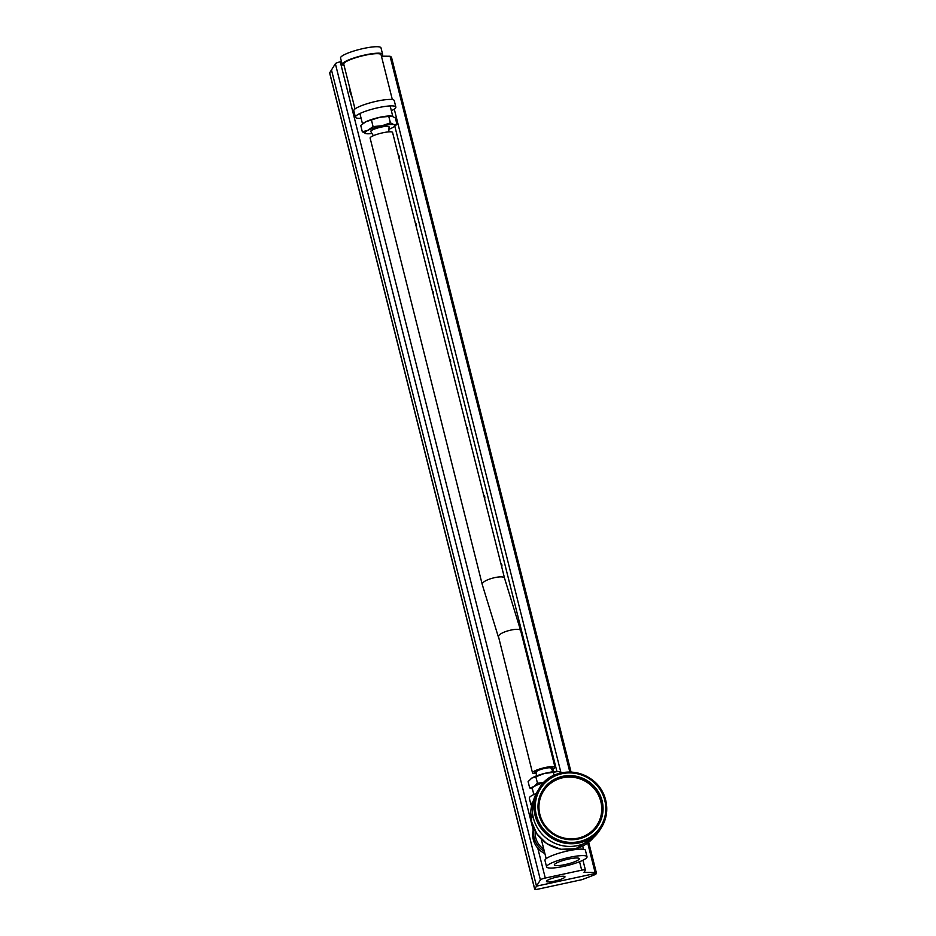<?xml version="1.0" encoding="UTF-8"?>
<svg xmlns="http://www.w3.org/2000/svg" width="936" height="936" viewBox="0 0 936 936"><rect width="100%" height="100%" fill="white"/><g stroke="black" fill="none" stroke-linecap="round" stroke-linejoin="round"><path stroke-width="1.4" d="M553.106 768.912A3.58 3.463 -148 0 1 552.825 771.17M483.631 494.898A3.58 3.463 -148 0 1 484.614 498.806M449.455 358.862A3.58 3.463 -148 0 1 450.438 362.77M415.291 222.826A3.58 3.463 -148 0 1 416.274 226.734M546.565 881.08A9.535 1.708 -14.1 0 1 556.136 877.243A9.535 1.708 -14.1 0 1 564.981 876.775A9.535 1.708 -14.1 0 1 556.148 880.764A9.535 1.708 -14.1 0 1 546.484 881.419A9.535 1.708 -14.1 0 1 546.565 881.08M398.209 154.803A3.58 3.463 -148 0 1 399.181 158.71M432.373 290.839A3.58 3.463 -148 0 1 433.356 294.746M466.549 426.875A3.58 3.463 -148 0 1 467.52 430.782M500.713 562.91A3.58 3.463 -148 0 1 501.696 566.83M341.441 61.565L340.259 61.823A4.458 0.796 165.9 0 0 335.369 63.706L331.484 69.943L536.504 886.158L540.388 879.922A4.458 0.796 -14.1 0 1 545.279 878.038L581.689 870.176A4.458 0.796 -14.1 0 1 585.409 870.047A4.458 0.796 -14.1 0 1 585.374 870.211L584.029 872.364L595.085 872.469L594.337 873.662L536.504 886.158L331.484 69.943L329.694 72.821A4.458 0.796 165.9 0 0 329.647 72.985A4.458 0.796 165.9 0 0 329.764 73.102M569.848 772.036L390.066 56.254L381.432 56.172M587.691 843.043L595.085 872.469M571.054 772.071L391.435 56.991L390.312 57.236M596.466 873.206L595.741 874.353L582.063 879.641L538.399 889.071A4.458 0.796 -14.1 0 1 534.667 889.2A4.458 0.796 -14.1 0 1 534.713 889.036L536.504 886.158L596.466 873.206L588.685 842.271M531.753 805.393A20.849 3.732 -14.1 0 1 530.946 804.667A20.849 3.732 -14.1 0 1 532.631 802.55M530.946 804.667L529.331 798.209A20.849 3.732 -14.1 0 1 536.258 793.459M543.781 849.163A19.246 18.615 -148 0 1 535.743 837.767A19.246 18.615 -148 0 1 535.275 831.367M587.024 856.744L585.409 850.286A20.849 3.732 165.9 0 0 567.988 850.871A20.849 3.732 165.9 0 0 544.963 860.441L546.589 866.912A20.849 3.732 -14.1 0 1 569.603 857.341A20.849 3.732 -14.1 0 1 587.024 856.744A20.849 3.732 -14.1 0 1 567.719 865.449A20.849 3.732 -14.1 0 1 546.589 866.912M568.538 859.061A12.858 2.305 -14.1 0 1 579.267 858.686A12.858 2.305 -14.1 0 1 567.368 864.057A12.858 2.305 -14.1 0 1 554.334 864.946A12.858 2.305 -14.1 0 1 568.538 859.061M544.319 851.327A20.849 20.171 -148 0 1 534.21 838.106A20.849 20.171 -148 0 1 534.035 828.98M544.881 853.55A20.849 20.171 -148 0 1 533.298 839.557A20.849 20.171 -148 0 1 533.719 828.29M532.409 788.919L529.706 787.995L533.848 786.638L537.451 783.139L543.921 782.531M533.824 794.524L532.291 788.428A15.596 2.796 -14.1 0 1 533.848 786.638A15.596 2.796 -14.1 0 1 539.019 784.274A15.596 2.796 -14.1 0 1 543.734 782.73M553.305 772.34L544.307 773.487A15.596 2.796 -14.1 0 1 557.879 771.475L553.305 772.34L554.065 775.382M535.86 776.786L531.707 778.144A15.596 2.796 -14.1 0 1 544.307 773.487L535.86 776.786L537.451 783.139M531.707 778.144L531.086 778.565A15.596 2.796 -14.1 0 1 531.086 778.565A15.596 2.796 -14.1 0 1 531.707 778.144L528.103 781.642L529.706 787.995M562.7 772.633L557.879 771.475A15.596 2.796 -14.1 0 1 558.932 771.568A15.596 2.796 -14.1 0 1 559.003 771.58M551.515 769.041A9.442 1.696 165.9 0 0 552.86 767.614A9.442 1.696 165.9 0 0 538.656 769.79A9.442 1.696 165.9 0 0 534.573 772.212A9.442 1.696 165.9 0 0 536.433 772.832M553.188 771.755L550.953 768.117A7.465 1.334 165.9 0 0 539.721 769.837A7.465 1.334 165.9 0 0 536.504 771.744L536.246 776.002M600.947 801.567A31.719 30.677 -148 0 1 597.308 824.686A31.719 30.677 -148 0 1 554.147 833.941A31.719 30.677 -148 0 1 543.477 791.119A31.719 30.677 -148 0 1 575.195 777.442A31.719 30.677 -148 0 1 600.947 801.567M602.176 801.099A32.83 31.765 32 0 0 548.133 783.76A32.83 31.765 32 0 0 561.308 838.13A32.83 31.765 32 0 0 602.176 801.099M543.43 791.189A31.719 30.677 -148 0 1 575.149 777.594A31.719 30.677 -148 0 1 600.865 801.707A31.719 30.677 -148 0 1 597.262 824.768M599.871 830.01A36.715 35.51 -148 0 1 549.923 840.703A36.715 35.51 -148 0 1 537.568 791.154L539.241 788.475A36.715 35.51 32 0 0 551.596 838.036A36.715 35.51 32 0 0 601.532 827.33A36.715 35.51 32 0 0 605.756 800.572A36.715 35.51 32 0 0 575.944 772.656A36.715 35.51 32 0 0 539.241 788.475C552.743 763.238 598.01 767.637 605.767 800.526C607.944 810.108 606.54 819.047 601.532 827.33L599.871 830.01M349.76 88.089A14.438 13.958 32 0 0 351.76 96.08M344.085 65.497A20.849 3.732 -14.1 0 1 342.178 64.49L340.552 58.032A20.849 3.732 -14.1 0 1 359.869 49.327A20.849 3.732 -14.1 0 1 380.999 47.876L382.625 54.335A20.849 3.732 -14.1 0 1 382.45 55.084A20.849 3.732 -14.1 0 1 381.42 56.125M342.178 64.49A20.849 3.732 -14.1 0 1 361.483 55.797A20.849 3.732 -14.1 0 1 382.625 54.335M355.001 108.962L343.734 64.104A19.246 3.451 -14.1 0 1 361.553 56.066A19.246 3.451 -14.1 0 1 381.069 54.721L392.336 99.59M361.12 118.334A20.849 3.732 -14.1 0 1 355.411 117.211L353.796 110.752A20.849 3.732 -14.1 0 1 373.101 102.047A20.849 3.732 -14.1 0 1 394.243 100.585L395.858 107.055A20.849 3.732 -14.1 0 1 395.682 107.792A20.849 3.732 -14.1 0 1 391.365 110.74M355.411 117.211A20.849 3.732 -14.1 0 1 374.728 108.506A20.849 3.732 -14.1 0 1 395.858 107.055M388.943 129.25A15.596 2.796 165.9 0 0 391.845 128.01A15.596 2.796 165.9 0 0 394.103 126.699A15.596 2.796 165.9 0 0 393.939 124.652A15.596 2.796 165.9 0 0 382.005 125.775A15.596 2.796 165.9 0 0 367.977 130.256L373.078 126.571L382.005 125.775L390.394 122.827L393.939 124.652L396.958 124.324L395.355 117.959L391.81 116.146L379.864 117.269L365.836 121.762L360.734 125.447L362.326 131.8L367.977 130.256A15.596 2.796 165.9 0 0 365.882 133.614A15.596 2.796 165.9 0 0 366.257 133.684A15.596 2.796 165.9 0 0 372.001 133.509M391.81 116.146L391.435 116.076A15.596 2.796 165.9 0 0 391.435 116.076A15.596 2.796 165.9 0 0 379.864 117.269A15.596 2.796 165.9 0 0 365.836 121.762A15.596 2.796 165.9 0 0 363.589 123.072A15.596 2.796 165.9 0 0 363.379 123.236M366.257 133.684L362.326 131.8M396.958 124.324L394.313 126.524M373.359 135.708L370.785 131.52A9.442 1.696 -14.1 0 1 370.831 131.099A9.442 1.696 -14.1 0 1 380.601 127.226A9.442 1.696 -14.1 0 1 389.084 126.933L388.791 131.859M390.394 122.827L388.791 116.473M373.078 126.571L371.487 120.217M498.42 637.112L482.286 584.637L370.118 138.083A11.583 2.071 -14.1 0 1 370.211 137.674A11.583 2.071 -14.1 0 1 381.876 133.006A11.583 2.071 -14.1 0 1 392.582 132.444L504.586 578.354L520.744 630.876L554.978 767.181A11.583 2.071 165.9 0 0 544.272 767.742A11.583 2.071 165.9 0 0 532.607 772.411A11.583 2.071 165.9 0 0 532.502 772.82A11.583 2.071 165.9 0 0 536.398 773.405M536.445 772.656A8.915 1.591 -14.1 0 1 535.1 772.177A8.915 1.591 -14.1 0 1 535.17 771.849A8.915 1.591 -14.1 0 1 544.144 768.257A8.915 1.591 -14.1 0 1 552.38 767.836A8.915 1.591 -14.1 0 1 551.632 768.76A8.915 1.591 -14.1 0 1 551.421 768.889M551.819 769.532A11.583 2.071 165.9 0 0 553.995 768.386A11.583 2.071 165.9 0 0 554.978 767.181M532.502 772.82L498.432 636.375C499.239 631.905 520.1 626.71 520.72 630.829M482.274 584.579L482.297 583.9C483.105 579.442 503.966 574.248 504.586 578.354M335.369 63.706L540.388 879.922M340.259 61.823L533.216 830.033M537.767 848.133L545.279 878.038M394.805 126.161L556.897 771.463M579.559 861.717L581.689 870.176M534.713 889.036L329.694 72.821M604.832 800.549A35.603 34.433 -148 0 1 560.535 840.692A35.603 34.433 -148 0 1 546.25 781.747A35.603 34.433 -148 0 1 604.832 800.549M593.6 837.451A35.638 34.48 -148 0 1 547.771 844.167A35.638 34.48 -148 0 1 533.637 800.058L531.426 821.293L536.855 833.894L546.659 843.628L560.734 849.291L575.792 848.706L593.611 837.439M394.278 109.114L560.769 771.966M582.941 860.231L585.409 870.047M534.667 889.2L329.647 72.985M583.502 849.28L582.707 846.109M546.168 858.663L541.289 839.218M392.804 116.473L390.16 105.92M362.513 123.891L359.915 113.525M363.589 123.072L362.981 123.529M394.103 126.699L394.711 126.231"/></g></svg>
